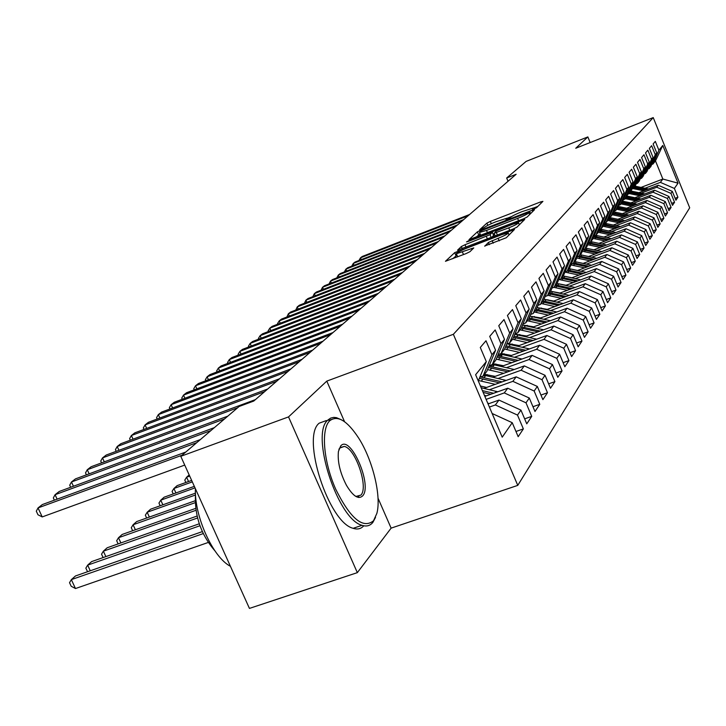 <?xml version="1.0" encoding="UTF-8"?>
<svg xmlns="http://www.w3.org/2000/svg" width="726" height="726" viewBox="0 0 726 726"><rect width="100%" height="100%" fill="white"/><g stroke="black" fill="none" stroke-linecap="round" stroke-linejoin="round"><path stroke-width="1.09" d="M534.118 208.888L536.559 207.681L542.921 201.365L540.688 201.882L490.331 221.43L486.892 223.118L479.695 229.715L484.578 227.329C486.429 225.904 490.15 224.08 495.713 221.847L506.984 218.19L505.968 219.633L507.528 219.188L510.859 217.138C512.647 215.74 516.349 213.916 521.967 211.665L533.465 207.945L532.521 209.342L534.118 208.888M358.671 497.501L358.789 495.831M484.696 246.023L506.294 237.729L514.471 229.461L454.703 252.639L445.446 261.287L466.146 253.574L469.949 251.686L473.779 247.902L456.391 253.728C456.291 252.875 459.649 251.06 466.464 248.274L501.884 234.634L508.173 232.883C508.245 233.727 504.897 235.542 498.127 238.3L488.389 242.466L484.787 246.223M344.56 421.715L326.791 381.114L288.531 416.905L180.774 456.318L239.117 406.487L253.746 401.061L516.132 174.276L506.675 178.006L508.037 181.273M326.791 381.114L453.36 334.296L653.237 117.594L689.7 207.799L517.765 485.376L453.36 334.296M590.165 142.541L587.86 136.915L575.745 148.249L653.237 117.594M587.86 136.915L526.123 161.399L506.675 178.006M523.564 218.807L527.14 217.038L534.527 209.705L532.258 210.204L480.911 230.097L477.399 231.821L469.005 239.662L523.564 218.807M524.735 219.424L516.976 227.129L513.3 228.953L457.516 250.207L461.346 246.541L465.003 244.735L490.023 234.689L492.391 232.302L468.052 241.468L466.509 241.903L469.069 240.533L524.735 219.424M641.067 187.399L662.847 179.041L655.478 160.873L662.784 145.454L658.899 150.218L655.315 141.379L653.119 143.966L656.731 152.877L655.269 154.665L651.639 145.708L649.38 148.367L653.037 157.397L651.54 159.239L647.855 150.164L645.541 152.896L649.253 162.034L647.71 163.931L643.971 154.738L641.593 157.542L645.36 166.808L643.771 168.75L639.987 159.43L637.537 162.315L641.357 171.708L639.724 173.705L635.885 164.257L633.362 167.225L637.246 176.745L635.568 178.796L631.665 169.231L629.079 172.271L633.018 181.927L631.284 184.041L627.328 174.331L624.669 177.471L628.662 187.254L626.883 189.432L622.863 179.585L620.122 182.816L624.178 192.744L622.354 194.985L618.271 185.003L615.448 188.324L619.568 198.398L617.681 200.703L613.534 190.575L610.63 193.996L614.813 204.215L612.871 206.592L608.66 196.319L605.665 199.85L609.922 210.213L607.916 212.664L603.633 202.236L600.538 205.875L604.867 216.402L602.807 218.925L598.451 208.344L595.256 212.092L599.658 222.782L597.525 225.396L593.097 214.642L589.802 218.517L594.276 229.371L592.08 232.066L587.579 221.14L584.176 225.151L588.722 236.168L586.454 238.954L581.871 227.855L578.359 231.993L582.987 243.201L580.637 246.078L575.972 234.797L572.342 239.081L577.061 250.461L574.629 253.438L569.883 241.976L566.126 246.404L570.926 257.975L568.413 261.061L563.576 249.408L559.682 253.982L564.574 265.752L561.969 268.947L557.042 257.095L553.012 261.841L558.004 273.811L555.299 277.114L550.281 265.054L546.106 269.972L551.188 282.151L548.393 285.581L543.275 273.312L538.937 278.412L544.119 290.808L541.224 294.357L535.997 281.87L531.505 287.16L536.795 299.784L533.782 303.468L528.455 290.754L523.791 296.253L529.181 309.104L526.06 312.933L520.615 299.983L515.769 305.691L521.277 318.787L518.028 322.771L512.474 309.575L507.429 315.52L513.055 328.86L509.67 333.007L503.998 319.558L498.753 325.738L504.497 339.341L500.976 343.652L495.177 329.94L489.714 336.374L495.586 350.259L491.919 354.751L485.993 340.757L480.285 347.473L486.302 361.63L478.28 380.95M662.784 145.454L678.03 183.161L674.372 188.442L660.379 182.362L645.042 188.243M675.126 198.289L677.921 197.227L674.372 188.442M677.921 197.227L675.915 200.24L672.33 191.392L670.951 193.379L656.785 187.217L641.24 193.161M671.677 203.362L674.554 202.273L670.951 193.379M674.554 202.273L672.494 205.367L668.855 196.41L667.439 198.452L653.091 192.199L637.346 198.216M668.138 208.58L671.096 207.454L667.439 198.452M671.096 207.454L668.973 210.64L665.288 201.556L663.836 203.661L649.298 197.318L633.344 203.398M664.508 213.934L667.548 212.782L663.836 203.661M667.548 212.782L665.37 216.049L661.631 206.856L660.134 209.006L645.396 202.572L629.233 208.725M660.769 219.434L663.891 218.254L660.134 209.006M663.891 218.254L661.658 221.611L657.865 212.291L656.331 214.506L641.394 207.972L625.004 214.206M656.93 225.087L660.143 223.88L656.331 214.506M660.143 223.88L657.847 227.329L653.999 217.882L652.42 220.159L637.274 213.526L620.666 219.833M652.983 230.895L656.286 229.661L652.42 220.159M656.286 229.661L653.926 233.2L650.015 223.626L648.391 225.977L633.045 219.243L616.192 225.623M648.917 236.876L652.32 235.605L648.391 225.977M652.32 235.605L649.888 239.253L645.922 229.543L644.252 231.957L628.68 225.124L611.601 231.576M644.733 243.029L648.245 241.722L644.252 231.957M648.245 241.722L645.732 245.479L641.711 235.632L639.987 238.11L624.197 231.167L606.872 237.701M640.432 249.363L644.044 248.02L639.987 238.11M644.044 248.02L641.457 251.886L637.374 241.894L635.604 244.453L619.577 237.402L601.999 244.018M635.994 255.888L639.715 254.499L635.604 244.453M639.715 254.499L637.056 258.483L632.909 248.356L631.075 250.987L614.822 243.818L596.981 250.515M631.42 262.603L635.259 261.178L631.075 250.987M635.259 261.178L632.518 265.289L628.299 255.007L626.42 257.721L609.913 250.434L591.808 257.222M626.701 269.537L630.667 268.066L626.42 257.721M630.667 268.066L627.845 272.304L623.552 261.868L621.61 264.672L604.858 257.258L586.472 264.128M621.837 276.679L625.93 275.172L621.61 264.672M625.93 275.172L623.017 279.537L618.652 268.938L616.655 271.833L599.64 264.3L580.963 271.261M616.819 284.048L621.039 282.496L616.655 271.833M621.039 282.496L618.035 287.006L613.597 276.243L611.537 279.229L594.249 271.56L575.282 278.612M611.628 291.661L615.993 290.055L611.537 279.229M615.993 290.055L612.889 294.711L608.379 283.784L606.246 286.87L588.686 279.065L569.42 286.207M606.274 299.511L610.784 297.86L606.246 286.87M610.784 297.86L607.58 302.669L602.988 291.571L600.783 294.765L582.942 286.815L563.358 294.057M600.738 307.633L605.402 305.936L600.783 294.765M605.402 305.936L602.09 310.9L597.416 299.62L595.138 302.923L576.998 294.838L557.096 302.17M595.011 316.028L599.839 314.276L595.138 302.923M599.839 314.276L596.409 319.413L591.654 307.951L589.294 311.363L570.854 303.123L550.617 310.565M589.076 324.722L594.086 322.907L589.294 311.363M594.086 322.907L590.537 328.225L585.691 316.563L583.25 320.093L564.492 311.708L543.91 319.249M582.942 333.706L588.124 331.836L583.25 320.093M588.124 331.836L584.448 337.345L579.511 325.484L576.988 329.141L557.904 320.593L536.968 328.243M576.571 343.017L581.962 341.084L576.988 329.141M581.962 341.084L578.15 346.792L573.123 334.731L570.491 338.525L551.079 329.795L529.762 337.554M569.983 352.673L575.564 350.667L570.491 338.525M575.564 350.667L571.616 356.584L566.489 344.315L563.766 348.244L544.001 339.341L522.303 347.219M563.131 362.673L568.93 360.604L563.766 348.244M568.93 360.604L564.837 366.748L559.601 354.252L556.778 358.335L536.65 349.251L514.562 357.237M556.025 373.064L562.051 370.913L556.778 358.335M562.051 370.913L557.804 377.293L552.459 364.57L549.528 368.817L529.027 359.542L506.521 367.646M548.638 383.845L554.909 381.622L549.528 368.817M554.909 381.622L550.49 388.247L545.044 375.297L541.995 379.698L521.105 370.233L498.172 378.455M540.961 395.053L547.486 392.757L541.995 379.698M547.486 392.757L542.894 399.645L537.331 386.441L534.154 391.024L512.865 381.35L489.478 389.699M532.966 406.714L539.772 404.328L534.154 391.024M539.772 404.328L534.989 411.497L529.299 398.039L525.996 402.812L504.28 392.911L486.121 399.373M524.644 418.848L531.731 416.37L525.996 402.812M531.731 416.37L526.758 423.83L520.941 410.108L517.502 415.081L495.35 404.963L489.406 407.068M515.968 431.48L523.364 428.912L517.502 415.081M523.364 428.912L518.173 436.689L512.238 422.695L502.22 437.161L475.621 374.716L486.302 361.63M479.822 377.23L483.062 376.068L486.783 371.413L495.586 350.259M491.919 354.751L483.062 376.068M512.238 422.695L492.137 413.502M489.161 365.704L492.264 364.579L495.84 360.114L504.497 339.341M500.976 343.652L492.264 364.579M495.35 404.963L498.971 400.08L488.072 403.946M520.941 410.108L498.971 400.08M498.127 354.633L501.094 353.553L504.534 349.27L513.055 328.86M509.67 333.007L501.094 353.553M504.28 392.911L507.755 388.228L484.85 396.387M529.299 398.039L507.755 388.228M506.73 343.997L509.588 342.962L512.892 338.833L521.277 318.787M518.028 322.771L509.588 342.962M512.865 381.35L516.195 376.848L483.952 388.383M537.331 386.441L516.195 376.848M515.006 333.779L517.747 332.771L520.923 328.805L529.181 309.104M526.06 312.933L517.747 332.771M521.105 370.233L524.308 365.904L492.863 377.202M545.044 375.297L524.308 365.904M522.965 323.932L525.606 322.97L528.664 319.15L536.795 299.784M533.782 303.468L525.606 322.97M487.264 374.58L480.576 376.985M529.027 359.542L532.113 355.377L501.421 366.449M552.459 364.57L532.113 355.377M530.633 314.458L533.165 313.523L536.115 309.848L544.119 290.808M541.224 294.357L533.165 313.523M495.876 363.989L489.687 366.231M536.65 349.251L539.627 345.249L509.661 356.094M559.601 354.252L539.627 345.249M538.011 305.328L540.453 304.43L543.302 300.882L551.188 282.151M548.393 285.581L540.453 304.43M504.171 353.798L498.426 355.885M544.001 339.341L546.86 335.485L517.584 346.12M566.489 344.315L546.86 335.485M545.135 296.526L547.486 295.654L550.226 292.233L558.004 273.811M555.299 277.114L547.486 295.654M512.148 343.97L510.668 344.514M551.079 329.795L553.838 326.074L525.225 336.51M573.123 334.731L553.838 326.074M551.996 288.031L554.265 287.187L556.915 283.884L564.574 265.752M561.969 268.947L554.265 287.187M519.834 334.495L518.555 334.967M557.904 320.593L560.563 316.999L532.585 327.235M579.511 325.484L560.563 316.999M558.63 279.837L560.817 279.02L563.376 275.826L570.926 257.975M568.413 261.061L560.817 279.02M527.248 325.357L526.159 325.756M564.492 311.708L567.06 308.232L539.69 318.278M585.691 316.563L567.06 308.232M565.028 271.914L567.142 271.125L569.62 268.039L577.061 250.461M574.629 253.438L567.142 271.125M534.4 316.527L533.483 316.863M570.854 303.123L573.331 299.774L546.542 309.639M591.654 307.951L573.331 299.774M571.217 264.255L573.259 263.484L575.654 260.507L582.987 243.201M580.637 246.078L573.259 263.484M541.297 307.996L540.561 308.269M576.998 294.838L579.402 291.598L553.167 301.281M597.416 299.62L579.402 291.598M577.206 256.85L579.176 256.106L581.49 253.22L588.722 236.168M586.454 238.954L579.176 256.106M547.958 299.756L547.386 299.965M582.942 286.815L585.265 283.685L559.564 293.204M602.988 291.571L585.265 283.685M582.996 249.68L584.902 248.954L587.143 246.159L594.276 229.371M592.08 232.066L584.902 248.954M588.686 279.065L590.937 276.034L565.754 285.382M608.379 283.784L590.937 276.034M588.595 242.738L590.447 242.039L592.616 239.335L599.658 222.782M597.525 225.396L590.447 242.039M594.249 271.56L596.427 268.629L571.734 277.822M613.597 276.243L596.427 268.629M594.031 236.014L595.819 235.333L597.915 232.71L604.867 216.402M602.807 218.925L595.819 235.333L611.356 238.691M599.64 264.3L601.745 261.46L577.533 270.489M618.652 268.938L601.745 261.46M599.286 229.498L601.019 228.835L603.061 226.294L609.922 210.213M607.916 212.664L601.019 228.835M604.858 257.258L606.9 254.508L583.141 263.393M623.552 261.868L606.9 254.508M620.421 226.539L604.386 223.191L606.074 222.537L608.043 220.069L614.813 204.215M612.871 206.592L606.074 222.537M609.913 250.434L611.891 247.766L588.577 256.505M628.299 255.007L611.891 247.766M609.341 217.047L610.965 216.43L612.889 214.034L619.568 198.398M617.681 200.703L610.965 216.43M614.822 243.818L616.737 241.232L593.85 249.835M632.909 248.356L616.737 241.232M614.142 211.094L615.721 210.495L617.581 208.171L624.178 192.744M622.354 194.985L615.721 210.495M619.577 237.402L621.438 234.888L598.968 243.355M637.374 241.894L621.438 234.888M618.806 205.322L620.34 204.732L622.146 202.472L628.662 187.254M626.883 189.432L620.34 204.732M624.197 231.167L626.003 228.726L603.932 237.066M590.646 242.076L588.986 242.702M641.711 235.632L626.003 228.726M623.325 199.704L624.823 199.142L626.574 196.946L633.018 181.927M631.284 184.041L624.823 199.142M628.68 225.124L630.44 222.746L608.751 230.95M595.792 235.85L594.276 236.431M645.922 229.543L630.44 222.746M627.727 194.25L629.179 193.697L630.885 191.564L637.246 176.745M635.568 178.796L629.179 193.697M633.045 219.243L634.751 216.938L613.425 225.015M600.774 229.815L599.404 230.333M650.015 223.626L634.751 216.938M632.01 188.951L633.417 188.415L635.078 186.337L641.357 171.708M639.724 173.705L633.417 188.415M637.274 213.526L638.934 211.293L617.971 219.252M605.611 223.944L604.377 224.416M653.999 217.882L638.934 211.293M636.167 183.796L637.537 183.27L639.152 181.255L645.36 166.808M643.771 168.75L637.537 183.27M641.394 207.972L643.009 205.794L622.391 213.635M610.312 218.236L609.196 218.662M657.865 212.291L643.009 205.794M640.214 178.778L641.548 178.269L643.118 176.3L649.253 162.034M647.71 163.931L641.548 178.269M645.396 202.572L646.975 200.449L626.692 208.18M661.631 206.856L646.975 200.449M644.153 173.895L645.45 173.396L646.975 171.481L653.037 157.397M651.54 159.239L645.45 173.396M649.298 197.318L650.823 195.249L630.876 202.872M665.288 201.556L650.823 195.249M647.982 169.14L650.741 166.789L656.731 152.877M655.269 154.665L649.244 168.65M653.091 192.199L654.58 190.185L634.941 197.699M668.855 196.41L654.58 190.185M651.721 164.512L652.946 164.031L655.478 160.873M658.899 150.218L652.946 164.031M656.785 187.217L658.237 185.257L638.898 192.662M672.33 191.392L658.237 185.257M180.774 456.318L249.435 608.406L357.337 572.642L391.123 528.138L517.765 485.376M288.531 416.905L357.337 572.642M660.379 182.362L662.847 179.041L678.03 183.161M391.123 528.138L378.028 498.199M537.912 206.338L533.574 208.017M511.739 216.484L507.111 218.281M480.095 233.926L476.056 237.157M529.808 211.938L480.594 230.995L479.469 232.447L486.502 230.441L517.602 218.408C523.355 216.112 527.121 214.252 528.9 212.836L529.808 211.938L530.524 213.671M491.865 237.202L493.662 235.342L492.428 232.393M493.381 234.661L494.506 234.226M508.735 227.864C515.288 225.196 518.545 223.445 518.509 222.628L512.32 224.37L496.457 230.886L494.107 233.273L508.735 227.864L509.761 230.314M456.981 255.116L452.788 258.71M648.509 188.987L635.141 186.183M643.735 190.811L632.972 188.578M646.703 189.677L634.46 187.108M633.989 187.689L645.559 190.112M468.125 215.767L360.486 257.839L362.265 256.469L469.595 214.497M358.934 260.525L360.486 257.839L361.258 259.618M644.806 193.924L631.103 191.056M639.905 195.802L629.279 193.57M642.955 194.632L630.522 192.018M630.041 192.617L641.775 195.085M641.013 198.997L626.955 196.056M635.976 200.921L625.204 198.652M639.107 199.723L626.484 197.064M625.984 197.681L637.891 200.185M462.144 220.94L353.281 263.429L355.096 262.022L463.651 219.633M351.729 266.17L353.281 263.429L354.07 265.253M456.01 226.24L345.885 269.165L347.754 267.722L457.561 224.897M344.342 271.951L345.885 269.165L346.701 271.043M329.677 420.808C320.828 429.211 323.442 461.582 335.657 489.079C350.404 518.673 363.027 529.227 373.527 520.76L376.867 513.373C381.54 496.148 372.801 460.293 358.789 438.268C347.237 420.599 337.536 414.773 329.677 420.808M375.524 517.375L372.874 522.384C370.115 525.815 366.503 526.786 362.038 525.306C337.608 519.571 309.957 433.622 327.943 420L330.62 418.112L333.715 417.386L336.428 417.65L341.656 419.909M340.703 445.936C350.377 434.112 372.828 485.458 362.628 495.912C358.399 499.724 353.008 496.194 346.456 485.313C340.067 472.889 337.39 461.6 338.434 451.427L340.703 445.936M355.087 495.949L356.167 496.393L360.904 495.105C368.79 487.337 355.404 448.214 344.278 446.436L340.049 447.597L338.906 449.34M230.441 566.316C212.918 557.341 194.368 516.449 195.376 488.671M214.896 550.825C200.902 534.508 194.432 515.578 195.485 494.052M363.771 525.778C361.013 528.882 357.482 529.726 353.181 528.31C328.56 522.675 301 436.861 319.204 423.167L326.373 420.563M637.11 204.206L622.699 201.193M631.938 206.184L621.02 203.879M635.15 204.959L622.246 202.236M621.828 202.872L633.907 205.431M633.108 209.56L618.316 206.465M627.781 211.584L616.719 209.242M631.094 210.331L617.853 207.536M617.545 208.217L629.814 210.812M449.721 231.676L338.307 275.045L340.222 273.566L451.309 230.305M336.773 277.895L338.307 275.045L339.142 276.969M443.259 237.266L330.53 281.08L332.49 279.555L444.893 235.85M328.996 283.984L330.53 281.08L331.383 283.058M628.988 215.068L613.806 211.883M623.516 217.147L612.299 214.76M626.919 215.849L613.334 212.981M613.034 213.68L625.603 216.348M436.616 243.001L322.535 287.269L324.558 285.708L438.295 241.549M321.019 290.237L322.535 287.269L323.424 289.311M624.768 220.722L609.159 217.464M619.133 222.855L607.762 220.432M622.636 221.53L608.678 218.59M608.379 219.306L621.284 222.038M429.801 248.891L314.34 293.631L316.409 292.024L431.525 247.403M312.824 296.662L314.34 293.631L315.247 295.727M614.623 228.735L603.07 226.258M618.225 227.365L603.887 224.352M603.578 225.087L616.837 227.891M422.795 254.953L305.918 300.165L308.042 298.513L424.565 253.419M304.421 303.259L305.918 300.165L306.853 302.315M615.947 232.529L600.157 229.171M609.985 234.779L598.115 232.247M613.688 233.382L598.959 230.278M598.632 231.031L612.263 233.917M415.59 261.178L297.261 306.88L299.448 305.183L417.405 259.599M295.772 310.047L297.261 306.88L298.232 309.095M605.203 241.005L593.015 238.4M609.023 239.562L593.868 236.377M593.541 237.157L607.553 240.115M408.175 267.585L288.367 313.777L290.609 312.035L410.054 265.961M286.888 317.017L288.367 313.777L289.365 316.064M606.618 245.034L590.792 241.604M600.284 247.412L587.742 244.744M604.223 245.933L588.759 242.675M588.287 243.464L602.698 246.504M400.552 274.174L279.22 320.874L281.525 319.077L402.476 272.504M277.759 324.186L277.504 323.605L279.22 320.874L280.245 323.224M601.745 251.568L585.619 248.065M595.211 254.018L582.316 251.278M599.277 252.503L584.14 249.245M582.869 249.962L597.707 253.084M392.702 280.962L269.8 328.17L272.186 326.328L394.681 279.247M268.366 331.564L268.085 330.929L269.8 328.17L270.871 330.602M596.727 258.311L580.283 254.717M589.984 260.834L576.707 258.011M594.177 259.264L579.248 256.006M577.606 256.695L592.552 259.872M384.617 287.95L260.117 335.684L262.567 333.788L386.659 286.18M258.692 339.151L258.392 338.461L260.117 335.684L261.224 338.189M591.554 265.262L574.783 261.587M584.593 267.858L570.917 264.954M577.56 270.48L571.897 269.237M588.922 266.242L573.721 262.912M572.687 263.701L587.252 266.869M376.286 295.146L250.143 343.416L252.666 341.465L378.391 293.322M248.746 346.974L248.41 346.22L250.143 343.416L251.287 346.003M586.218 272.431L569.111 268.665M579.03 275.109L564.937 272.123M571.897 277.759L565.064 276.325M583.495 273.439L568.013 270.036M567.315 270.907L581.771 274.083M367.701 302.57L239.87 351.384L242.475 349.369L369.87 300.691M238.491 355.023L238.137 354.215L239.87 351.384L241.059 354.052M580.709 279.828L563.258 275.971M573.286 282.586L559.301 279.583M566.044 285.273L558.358 283.73M577.905 280.871L562.124 277.386M561.407 278.285L576.126 281.534M358.844 310.22L229.289 359.588L231.966 357.519L361.085 308.287M227.937 363.327L227.547 362.455L229.289 359.588L230.514 362.347M575.028 287.478L557.078 283.494M567.36 290.318L553.856 287.342M560.009 293.041L551.479 291.398M572.133 288.549L556.043 284.982M555.299 285.908L570.291 289.229M349.714 318.115L218.381 368.055L221.14 365.913L352.019 316.119M217.047 371.884L216.629 370.941L218.381 368.055L219.642 370.904M569.166 295.373L550.635 291.262M561.234 298.304L547.767 295.31M553.766 301.063L544.391 299.357M566.171 296.48L549.754 292.823M548.983 293.785L564.265 297.188M340.285 326.264L207.119 376.785L209.968 374.58L342.672 324.204M205.821 380.714L205.367 379.698L207.119 376.785L208.435 379.725M563.095 303.541L543.965 299.293M554.891 306.563L541.197 303.504M547.304 309.358L537.104 307.597M560 304.684L543.257 300.936M542.458 301.925L558.031 305.41M330.539 334.686L195.503 385.787L198.443 383.51L333.007 332.553M194.241 389.835L193.742 388.737L195.503 385.787L196.873 388.837M556.824 311.989L537.068 307.597M548.339 315.111L534.409 311.98M540.634 317.934L529.926 316.137M553.629 313.169L536.351 309.294M535.715 310.347L551.588 313.913M320.484 343.38L183.515 395.089L186.546 392.739L323.025 341.184M182.28 399.246L181.754 398.066L183.515 395.089L184.93 398.247M550.344 320.738L529.907 316.182M541.551 323.95L527.375 320.756M533.719 326.818L522.529 324.985M547.032 321.945L529.172 317.943M528.7 319.059L544.917 322.725M310.075 352.373L171.127 404.7L174.258 402.268L312.706 350.095M169.938 408.965L169.358 407.694L171.127 404.7L172.597 407.967M543.62 329.795L522.484 325.085M534.527 333.116L520.088 329.849M526.559 336.02L514.852 334.142M540.208 331.047L521.731 326.891M521.241 328.052L538.02 331.846M189.177 474.931L186.6 477.218L189.704 476.093M185.865 482.491L184.776 480.095L186.6 477.218L188.542 481.529M299.312 361.675L158.322 414.628L161.562 412.114L302.034 359.325M157.17 419.02L156.553 417.659L158.322 414.628L159.856 418.013M536.668 339.187L514.788 334.296M527.239 342.618L512.547 339.269M519.144 345.558L507.773 343.616M533.138 340.467L513.999 336.174M513.5 337.372L530.86 341.293M191.646 480.403L177.117 485.64L173.904 488.498L192.308 481.873M173.233 493.934L172.08 491.393L173.904 488.498L175.928 492.963M288.168 371.304L145.082 424.901L148.431 422.296L290.99 368.872M143.984 429.42L143.312 427.95L145.082 424.901L146.679 428.413M529.454 348.925L507.047 343.879M519.68 352.464L504.634 349.024M511.449 355.45L501.158 353.48M525.815 350.25L505.986 345.794M505.459 347.037L523.446 351.103M194.332 486.356L164.094 497.21L160.773 500.169L195.022 487.881M160.165 505.777L158.949 503.091L160.773 500.169L162.878 504.806M276.633 381.277L131.379 435.518L134.855 432.832L279.555 378.754M130.335 440.183L129.618 438.604L131.379 435.518L133.04 439.166M521.976 359.034L499.996 353.952M511.839 362.691L496.257 359.125M503.463 365.713L492.972 363.69M518.21 360.395L497.646 355.776M497.11 357.065L515.75 361.276M195.448 493.163L150.618 509.189L147.169 512.247L195.367 495.032M146.643 518.037L145.345 515.197L147.169 512.247L149.374 517.066M264.672 391.613L117.195 446.517L120.788 443.731L267.703 389M116.205 451.327L115.434 449.63L117.195 446.517L118.928 450.311M514.217 369.534L492.409 364.388M503.699 373.309L487.536 369.607M495.168 376.367L484.478 374.298M510.324 370.932L488.979 366.149M488.426 367.474L507.764 371.848M195.094 500.786L136.66 521.586L133.094 524.762L195.149 502.691M132.649 530.733L131.27 527.729L133.094 524.762L135.381 529.762M237.611 407.776L102.502 457.915L106.232 455.03L255.416 399.618M101.576 462.87L100.742 461.055L102.502 457.915L104.308 461.854M506.149 380.442L483.815 375.124M495.241 384.344L478.461 380.506M480.449 386.005L486.556 387.448M502.129 381.876L480.521 376.985M479.387 378.3L499.47 382.829M195.657 508.4L122.195 534.445L118.501 537.73L195.938 510.305M118.138 543.91L116.677 540.716L118.501 537.73L120.888 542.939M224.506 418.966L87.274 469.731L91.131 466.736L227.828 416.134M86.412 474.84L85.514 472.898L87.274 469.731L89.153 473.833M497.773 391.786L481.157 387.72M486.438 395.824L484.405 395.343M493.616 393.265L482.382 390.597M483.162 392.421L490.849 394.254M197.064 516.05L107.194 547.767L103.364 551.179L197.545 517.983M103.101 557.568L101.54 554.192L103.364 551.179L105.86 556.597M210.894 430.591L71.475 481.982L75.477 478.879L214.351 427.641M70.685 487.264L69.723 485.186L71.475 481.982L73.444 486.257M489.061 403.602L487.727 403.139M199.26 523.791L91.639 561.597L87.655 565.137L199.94 525.742M87.574 571.725L85.84 568.168L87.655 565.137L90.269 570.781M196.755 442.669L55.076 494.705L59.233 491.475L200.34 439.602M54.359 500.169L53.325 497.936L55.076 494.705L57.127 499.152M202.291 531.632L75.477 575.954L71.339 579.629L75.477 588.541L208.162 542.494M75.477 588.541L71.184 586.245L69.533 582.688L71.339 579.629L203.198 533.601M182.044 455.229L38.033 507.919L42.353 504.561L185.774 452.044M184.731 465.085L42.217 516.921L38.033 507.919L36.3 511.177L37.97 514.77L42.217 516.921M533.655 209.061L533.383 208.407M507.156 219.325L506.884 218.68M487.827 225.35L486.892 223.118M491.284 223.699L490.331 221.43M541.188 203.089L540.688 201.882M478.634 234.77L477.399 231.821M481.147 230.641L480.911 230.097M532.775 211.438L532.258 210.204M487.473 232.747L486.502 230.441M518.573 220.731L517.602 218.408M529.626 214.569L528.9 212.836M462.226 248.619L461.346 246.541M466.028 247.158L465.003 244.735M487.4 238.927L486.375 236.495M491.184 237.466L490.023 234.689M493.635 235.514L492.355 232.474M469.268 240.996L469.069 240.533M522.956 221.185L522.43 219.924M497.41 235.07L496.393 232.629M489.324 244.68L488.389 242.466M493.226 243.183L492.137 240.605M499.207 240.878L498.127 238.3M463.506 254.59L462.426 252.031M472 249.753L471.492 248.546M456.01 255.724L454.703 252.639M458.805 251.731L458.415 250.797M512.647 231.412L512.111 230.124M635.776 187.344L636.502 186.428M634.569 188.86L635.304 187.925M631.856 192.263L632.609 191.319M630.613 193.815L631.375 192.862M627.827 197.309L628.598 196.338M626.556 198.897L627.337 197.926M623.698 202.49L624.487 201.501M622.391 204.124L623.189 203.126M619.45 207.817L620.267 206.792M618.107 209.496L618.933 208.471M615.085 213.29L615.929 212.237M613.715 215.014L614.559 213.961M610.602 218.916L611.464 217.836M609.187 220.695L610.058 219.606M605.992 224.706L606.872 223.59M604.531 226.53L605.43 225.405M601.246 230.659L602.153 229.516M599.74 232.538L600.665 231.385M596.355 236.785L597.298 235.605M594.812 238.727L595.765 237.538M591.327 243.101L592.289 241.885M589.739 245.089L590.71 243.863M586.145 249.599L587.143 248.346M584.503 251.659L585.51 250.397M580.8 256.305L581.825 255.007M579.112 258.42L580.147 257.122M575.291 263.211L576.353 261.877M573.549 265.398L574.62 264.055M569.611 270.344L570.7 268.965M567.814 272.595L568.912 271.206M563.739 277.695L564.873 276.279M561.888 280.027L563.022 278.593M557.686 285.3L558.848 283.83M555.762 287.705L556.942 286.225M551.424 293.15L552.631 291.634M549.446 295.636L550.662 294.112M544.954 301.263L546.197 299.702M542.903 303.84L544.164 302.252M538.265 309.657L539.554 308.042M536.142 312.325L537.44 310.683M531.332 318.351L532.666 316.672M529.136 321.101L530.488 319.413M549.391 321.083L549.773 320.593M524.163 327.344L525.542 325.611M521.885 330.203L523.283 328.451M542.476 330.212L542.939 329.613M516.731 336.673L518.164 334.877M514.371 339.632L515.814 337.817M535.307 339.677L535.852 338.96M509.017 346.338L510.505 344.478M506.576 349.406L508.073 347.527M527.875 349.496L528.51 348.661M501.022 356.375L502.564 354.433M498.481 359.561L500.042 357.6M520.152 359.688L520.887 358.717M492.718 366.784L494.324 364.779M490.077 370.097L491.702 368.064M512.139 370.278L512.983 369.162M484.088 377.611L485.758 375.524M481.347 381.05L483.035 378.936M503.799 381.277L504.761 380.016M495.132 392.73L496.221 391.296M533.891 208.97L533.565 208.18M507.42 219.234L507.084 218.435M530.57 213.625L529.844 211.892M480.703 235.369L479.469 232.447M519.389 224.733L518.609 222.855M495.214 235.914L494.107 233.273M509.053 234.988L508.282 233.137M457.698 256.822L456.391 253.728M344.278 446.436L339.65 448.087M353.181 528.31L362.038 525.306M328.814 420.408L331.265 419.519M334.604 418.312L336.428 417.65"/></g></svg>
